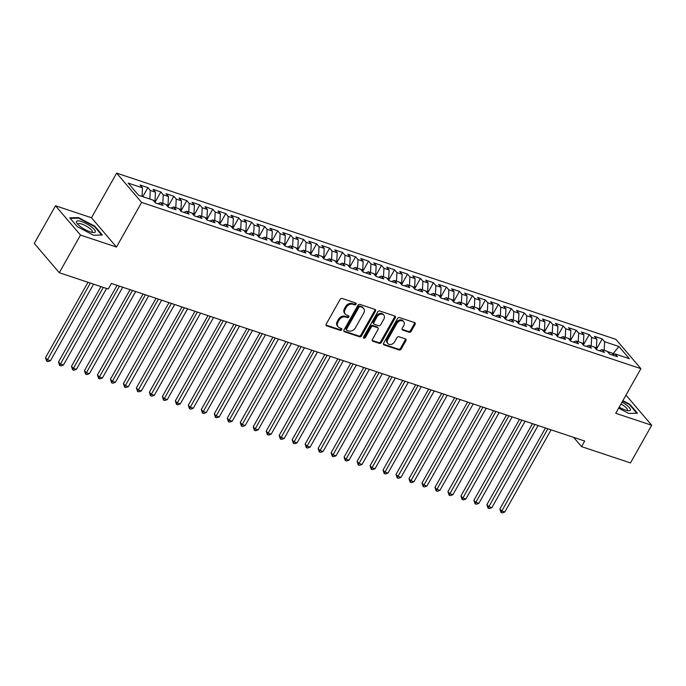 <?xml version="1.0" encoding="UTF-8"?>
<svg xmlns="http://www.w3.org/2000/svg" width="686" height="686" viewBox="0 0 686 686"><rect width="100%" height="100%" fill="white"/><g stroke="black" fill="none" stroke-linecap="round" stroke-linejoin="round"><path stroke-width="1.03" d="M356.043 304.241A1.14 0.892 139.5 0 0 355.691 302.989L342.151 298.479A1.629 1.269 139.5 0 0 340.11 299.422L326.219 324.066A1.629 1.269 139.5 0 0 326.725 325.859L340.265 330.369A1.14 0.892 139.5 0 0 341.345 328.448L339.596 327.865A5.214 4.065 139.5 0 1 338.095 326.87A5.214 4.065 139.5 0 1 337.984 322.128L339.141 320.079A5.214 4.065 139.5 0 1 345.684 317.052L347.442 317.635A1.14 0.892 139.5 0 0 348.514 315.723L346.764 315.131A5.214 4.065 139.5 0 1 345.264 314.137A5.214 4.065 139.5 0 1 345.152 309.395L346.31 307.345A5.214 4.065 139.5 0 1 352.861 304.318L354.611 304.901A1.14 0.892 139.5 0 0 356.043 304.241M345.264 314.137L344.586 313.348A5.214 4.065 139.5 0 1 344.483 308.606L345.641 306.548A5.214 4.065 139.5 0 1 352.184 303.529L353.933 304.112A1.14 0.892 139.5 0 0 355.52 302.929M326.03 325.061A1.629 1.269 139.5 0 0 326.047 325.07L339.587 329.572A1.14 0.892 139.5 0 0 341.174 328.388M338.095 326.87L337.418 326.082A5.214 4.065 139.5 0 1 337.306 321.34L338.464 319.282A5.214 4.065 139.5 0 1 345.007 316.263L346.764 316.846A1.14 0.892 139.5 0 0 348.342 315.663M409.156 332.247A1.629 1.269 139.5 0 0 411.197 331.304L415.099 324.392A1.629 1.269 139.5 0 0 414.593 322.6L399.561 317.592A1.629 1.269 139.5 0 0 397.511 318.536L383.628 343.18A1.629 1.269 139.5 0 0 384.126 344.972L399.166 349.98A1.629 1.269 139.5 0 0 401.216 349.037L405.915 340.685A1.629 1.269 139.5 0 0 405.417 338.893L398.978 336.749A1.629 1.269 139.5 0 0 396.937 337.692L394.596 341.834A4.365 3.396 139.5 0 1 387.873 343.532A4.365 3.396 139.5 0 1 387.779 339.561L396.92 323.338A4.365 3.396 139.5 0 1 403.651 321.648A4.365 3.396 139.5 0 1 403.737 325.61L402.219 328.311A1.629 1.269 139.5 0 0 402.716 330.112L409.156 332.247L408.479 331.458A1.629 1.269 139.5 0 0 410.528 330.515L414.421 323.603A1.629 1.269 139.5 0 0 414.618 322.609M584.686 441.038L111.372 283.447L108.234 289.02L59.288 272.728L80.511 235.075L116.466 247.046L141.616 202.413L640.887 368.656L615.745 413.289L651.7 425.26L630.485 462.913L581.539 446.62L584.686 441.038M375.465 311.195A1.629 1.269 139.5 0 0 374.968 309.403L359.927 304.395A1.629 1.269 139.5 0 0 357.886 305.347L343.995 329.983A1.629 1.269 139.5 0 0 344.501 331.775L359.541 336.783A1.629 1.269 139.5 0 0 361.582 335.84L375.465 311.195L374.788 310.406A1.629 1.269 139.5 0 0 374.985 309.412M379.744 310.998L394.776 316.006A1.629 1.269 139.5 0 1 395.282 317.798L381.399 342.434A1.629 1.269 139.5 0 1 379.349 343.377L372.918 341.242A1.629 1.269 139.5 0 1 372.412 339.441L378.046 329.452A1.629 1.269 139.5 0 0 377.54 327.659L373.27 326.236A1.629 1.269 139.5 0 0 371.229 327.179L365.364 337.589A1.14 0.892 139.5 0 1 363.58 336.989L377.694 311.941A1.629 1.269 139.5 0 1 379.744 310.998M141.616 202.413L116.62 173.121L615.899 339.356L640.887 368.656M142.774 196.676L147.876 187.63L140.081 185.04L142.482 187.853L128.205 183.093L138.606 195.287L152.884 200.046L155.276 202.859L163.071 205.448L160.67 202.636L165.866 204.368L168.259 207.181L176.053 209.77L173.652 206.958L178.849 208.69L181.241 211.502L189.036 214.092L186.635 211.288L191.831 213.012L194.224 215.824L202.018 218.414L199.617 215.61L204.805 217.333L207.206 220.146L214.992 222.744L212.6 219.932L217.788 221.655L220.189 224.468L227.975 227.066L225.583 224.253L230.77 225.977L233.171 228.79L240.958 231.388L238.565 228.575L243.753 230.299L246.154 233.111L253.94 235.71L251.539 232.897L256.736 234.629L259.137 237.433L266.923 240.031L264.522 237.219L269.718 238.951L272.119 241.755L279.905 244.353L277.504 241.541L282.701 243.273L285.093 246.085L292.888 248.675L290.487 245.862L295.683 247.595L298.076 250.407L305.87 252.997L303.469 250.184L308.666 251.916L311.058 254.729L318.853 257.319L316.452 254.506L321.648 256.238L324.041 259.051L331.827 261.64L329.434 258.828L334.622 260.56L337.023 263.373L344.809 265.962L342.417 263.15L347.605 264.882L350.006 267.694L357.792 270.284L355.399 267.471L360.587 269.204L362.988 272.016L370.774 274.606L368.382 271.802L373.57 273.525L375.971 276.338L383.757 278.928L381.356 276.124L386.552 277.847L388.953 280.66L396.74 283.258L394.339 280.445L399.535 282.169L401.936 284.982L409.722 287.58L407.321 284.767L412.518 286.491L414.91 289.303L422.705 291.902L420.304 289.089L425.5 290.813L427.893 293.625L435.687 296.223L433.286 293.411L438.483 295.143L440.875 297.947L448.67 300.545L446.269 297.733L451.457 299.465L453.858 302.269L461.644 304.867L459.251 302.054L464.439 303.787L466.84 306.599L474.626 309.189L472.234 306.376L477.422 308.108L479.823 310.921L487.609 313.511L485.216 310.698L490.404 312.43L492.805 315.243L500.591 317.832L498.199 315.02L503.387 316.752L505.788 319.565L513.574 322.154L511.173 319.342L516.369 321.074L518.77 323.886L526.556 326.476L524.155 323.663L529.352 325.396L531.744 328.208L539.539 330.798L537.138 327.985L542.334 329.717L544.727 332.53L552.522 335.12L550.121 332.316L555.317 334.039L557.709 336.852L565.504 339.441L563.103 336.637L568.3 338.361L570.692 341.174L578.478 343.772L576.086 340.959L581.274 342.683L583.675 345.495L591.461 348.094L589.068 345.281L594.256 347.005L596.657 349.817L604.443 352.415L602.051 349.603L607.239 351.326L609.64 354.139L617.426 356.737L615.033 353.925L612.332 355.039M147.876 187.63L150.268 190.442L155.465 192.174L155.019 200.921L154.47 201.907M154.942 202.456L160.858 191.951L153.064 189.362L155.465 192.174M160.858 191.951L163.251 194.764L168.447 196.496L168.001 205.243L167.453 206.229M167.916 206.778L173.832 196.282L166.046 193.684L168.447 196.496M173.832 196.282L176.233 199.086L181.43 200.818L180.984 209.564L180.427 210.551M180.898 211.099L186.815 200.604L179.029 198.005L181.43 200.818M186.815 200.604L189.216 203.408L194.412 205.14L193.966 213.886L193.409 214.872M193.881 215.421L199.798 204.925L192.011 202.327L194.412 205.14M199.798 204.925L202.199 207.738L207.386 209.462L206.949 218.208L206.392 219.194M206.863 219.743L212.78 209.247L204.994 206.649L207.386 209.462M212.78 209.247L215.181 212.06L220.369 213.783L219.932 222.53L219.374 223.516M219.846 224.065L225.763 213.569L217.976 210.971L220.369 213.783M225.763 213.569L228.164 216.382L233.351 218.105L232.914 226.852L232.357 227.838M232.828 228.387L238.745 217.891L230.959 215.293L233.351 218.105M238.745 217.891L241.146 220.703L246.334 222.427L245.897 231.173L245.339 232.16M245.811 232.708L251.728 222.213L243.933 219.623L246.334 222.427M251.728 222.213L254.12 225.025L259.317 226.749L258.871 235.495L258.322 236.481M258.793 237.039L264.71 226.534L256.916 223.945L259.317 226.749M264.71 226.534L267.103 229.347L272.299 231.079L271.853 239.817L271.304 240.803M271.776 241.361L277.693 230.856L269.898 228.267L272.299 231.079M277.693 230.856L280.085 233.669L285.282 235.401L284.836 244.147L284.287 245.125M284.759 245.682L290.675 235.178L282.881 232.588L285.282 235.401M290.675 235.178L293.068 237.991L298.264 239.723L297.818 248.469L297.261 249.447M297.733 250.004L303.649 239.5L295.863 236.91L298.264 239.723M303.649 239.5L306.05 242.312L311.247 244.045L310.801 252.791L310.244 253.769M310.715 254.326L316.632 243.822L308.846 241.232L311.247 244.045M316.632 243.822L319.033 246.634L324.221 248.366L323.783 257.113L323.226 258.099M323.698 258.648L329.614 248.143L321.828 245.554L324.221 248.366M329.614 248.143L332.015 250.956L337.203 252.688L336.766 261.435L336.209 262.421M336.68 262.97L342.597 252.465L334.811 249.875L337.203 252.688M342.597 252.465L344.998 255.278L350.186 257.01L349.749 265.756L349.191 266.743M349.663 267.291L355.58 256.796L347.793 254.197L350.186 257.01M355.58 256.796L357.981 259.6L363.168 261.332L362.731 270.078L362.174 271.064M362.645 271.613L368.562 261.117L360.776 258.519L363.168 261.332M368.562 261.117L370.955 263.921L376.151 265.654L375.714 274.4L375.156 275.386M375.628 275.935L381.545 265.439L373.75 262.841L376.151 265.654M381.545 265.439L383.937 268.252L389.134 269.975L388.688 278.722L388.139 279.708M388.61 280.257L394.527 269.761L386.733 267.163L389.134 269.975M394.527 269.761L396.92 272.574L402.116 274.297L401.67 283.044L401.121 284.03M401.593 284.579L407.51 274.083L399.715 271.485L402.116 274.297M407.51 274.083L409.902 276.895L415.099 278.619L414.653 287.365L414.104 288.352M414.567 288.9L420.484 278.405L412.698 275.806L415.099 278.619M420.484 278.405L422.885 281.217L428.081 282.941L427.635 291.687L427.078 292.673M427.55 293.222L433.466 282.726L425.68 280.137L428.081 282.941M433.466 282.726L435.867 285.539L441.064 287.262L440.618 296.009L440.06 296.995M440.532 297.553L446.449 287.048L438.663 284.458L441.064 287.262M446.449 287.048L448.85 289.861L454.038 291.584L453.6 300.331L453.043 301.317M453.515 301.874L459.431 291.37L451.645 288.78L454.038 291.584M459.431 291.37L461.832 294.183L467.02 295.915L466.583 304.661L466.026 305.639M466.497 306.196L472.414 295.692L464.628 293.102L467.02 295.915M472.414 295.692L474.815 298.504L480.003 300.236L479.565 308.983L479.008 309.961M479.48 310.518L485.396 300.014L477.61 297.424L480.003 300.236M485.396 300.014L487.797 302.826L492.985 304.558L492.548 313.305L491.991 314.282M492.462 314.84L498.379 304.335L490.593 301.746L492.985 304.558M498.379 304.335L500.771 307.148L505.968 308.88L505.522 317.627L504.973 318.613M505.445 319.161L511.362 308.657L503.567 306.067L505.968 308.88M511.362 308.657L513.754 311.47L518.95 313.202L518.505 321.948L517.956 322.935M518.427 323.483L524.344 312.979L516.549 310.389L518.95 313.202M524.344 312.979L526.737 315.792L531.933 317.524L531.487 326.27L530.938 327.256M531.41 327.805L537.327 317.309L529.532 314.711L531.933 317.524M537.327 317.309L539.719 320.113L544.916 321.845L544.47 330.592L543.921 331.578M544.384 332.127L550.301 321.631L542.515 319.033L544.916 321.845M550.301 321.631L552.702 324.435L557.898 326.167L557.452 334.914L556.895 335.9M557.366 336.449L563.283 325.953L555.497 323.355L557.898 326.167M563.283 325.953L565.684 328.765L570.872 330.489L570.435 339.236L569.877 340.222M570.349 340.77L576.266 330.275L568.48 327.676L570.872 330.489M576.266 330.275L578.667 333.087L583.855 334.811L583.417 343.557L582.86 344.544M583.332 345.092L589.248 334.596L581.462 331.998L583.855 334.811M589.248 334.596L591.649 337.409L596.837 339.133L596.4 347.879L595.842 348.865M596.314 349.414L602.231 338.918L594.445 336.32L596.837 339.133M602.231 338.918L604.632 341.731L618.909 346.481L629.311 358.675L615.033 353.925M602.051 349.603L599.35 350.718M612.435 354.996L613.275 353.504L607.436 351.558M604.632 341.731L604.195 350.314M618.909 346.481L613.275 353.504L613.996 354.353M589.068 345.281L586.367 346.396M596.4 347.879L594.453 347.236M591.649 337.409L591.212 345.993M576.086 340.959L573.385 342.074M583.417 343.557L581.471 342.914M578.667 333.087L578.229 341.671M563.103 336.637L560.402 337.744M570.435 339.236L568.488 338.592M565.684 328.765L565.247 337.349M550.121 332.316L547.419 333.422M557.452 334.914L555.506 334.262M552.702 324.435L552.264 333.027M537.138 327.985L534.437 329.1M544.47 330.592L542.523 329.94M539.719 320.113L539.29 328.705M524.155 323.663L521.454 324.778M531.487 326.27L529.541 325.618M526.737 315.792L526.308 324.384M511.173 319.342L508.48 320.456M518.505 321.948L516.558 321.297M513.754 311.47L513.325 320.062M498.199 315.02L495.498 316.135M505.522 317.627L503.575 316.975M500.771 307.148L500.343 315.74M485.216 310.698L482.515 311.813M492.548 313.305L490.601 312.653M487.797 302.826L487.36 311.418M472.234 306.376L469.533 307.491M479.565 308.983L477.619 308.331M474.815 298.504L474.378 307.088M459.251 302.054L456.55 303.169M466.583 304.661L464.636 304.009M461.832 294.183L461.395 302.766M446.269 297.733L443.568 298.847M453.6 300.331L451.654 299.688M448.85 289.861L448.412 298.444M433.286 293.411L430.585 294.526M440.618 296.009L438.671 295.366M435.867 285.539L435.43 294.123M420.304 289.089L417.603 290.204M427.635 291.687L425.689 291.044M422.885 281.217L422.447 289.801M407.321 284.767L404.62 285.882M414.653 287.365L412.706 286.722M409.902 276.895L409.473 285.479M394.339 280.445L391.637 281.56M401.67 283.044L399.724 282.4M396.92 272.574L396.491 281.157M381.356 276.124L378.663 277.238M388.688 278.722L386.741 278.079M383.937 268.252L383.508 276.835M368.382 271.802L365.681 272.908M375.714 274.4L373.767 273.748M370.955 263.921L370.526 272.514M355.399 267.471L352.698 268.586M362.731 270.078L360.785 269.426M357.981 259.6L357.543 268.192M342.417 263.15L339.716 264.264M349.749 265.756L347.802 265.105M344.998 255.278L344.561 263.87M329.434 258.828L326.733 259.943M336.766 261.435L334.819 260.783M332.015 250.956L331.578 259.548M316.452 254.506L313.751 255.621M323.783 257.113L321.837 256.461M319.033 246.634L318.596 255.226M303.469 250.184L300.768 251.299M310.801 252.791L308.854 252.139M306.05 242.312L305.613 250.905M290.487 245.862L287.786 246.977M297.818 248.469L295.872 247.818M293.068 237.991L292.639 246.574M277.504 241.541L274.803 242.655M284.836 244.147L282.889 243.496M280.085 233.669L279.656 242.252M264.522 237.219L261.82 238.334M271.853 239.817L269.907 239.174M267.103 229.347L266.674 237.931M251.539 232.897L248.846 234.012M258.871 235.495L256.924 234.852M254.12 225.025L253.691 233.609M238.565 228.575L235.864 229.69M245.897 231.173L243.95 230.53M241.146 220.703L240.709 229.287M225.583 224.253L222.881 225.368M232.914 226.852L230.968 226.209M228.164 216.382L227.726 224.965M212.6 219.932L209.899 221.046M219.932 222.53L217.985 221.887M215.181 212.06L214.744 220.643M199.617 215.61L196.916 216.725M206.949 218.208L205.003 217.565M202.199 207.738L201.761 216.322M186.635 211.288L183.934 212.394M193.966 213.886L192.02 213.235M189.216 203.408L188.779 212M173.652 206.958L170.951 208.072M180.984 209.564L179.037 208.913M176.233 199.086L175.796 207.678M160.67 202.636L157.969 203.751M168.001 205.243L166.055 204.591M163.251 194.764L162.822 203.356M155.019 200.921L153.072 200.269M150.268 190.442L149.84 199.034M573.65 437.368L581.539 446.62M651.7 425.26L626.712 395.959L625.692 395.616M116.466 247.046L91.478 217.745L55.515 205.774L80.511 235.075M55.515 205.774L34.3 243.427L59.288 272.728M91.478 217.745L116.62 173.121M142.482 187.853L142.045 196.436M94.822 226.191L78.53 217.608L69.766 217.848L77.295 226.672L93.579 235.255L102.351 235.015L94.822 226.191L94.557 226.663M618.643 408.136L628.685 413.426L637.448 413.186L629.928 404.363L622.862 400.641M344.501 331.775L343.823 330.986A1.629 1.269 139.5 0 0 343.823 330.986L358.864 335.994A1.629 1.269 139.5 0 0 360.905 335.051L374.788 310.406M360.253 306.779A1.14 0.892 139.5 0 0 358.821 307.439L346.627 329.074A1.14 0.892 139.5 0 0 346.979 330.326L348.831 330.944A5.214 4.065 139.5 0 0 355.374 327.917L363.709 313.133A5.214 4.065 139.5 0 0 363.597 308.391A5.214 4.065 139.5 0 0 362.097 307.397L359.575 305.99A1.14 0.892 139.5 0 0 358.143 306.651L358.821 307.439M346.653 330.112L345.976 329.314A1.14 0.892 139.5 0 1 345.958 328.277L358.143 306.651M363.597 308.391L362.92 307.602A5.214 4.065 139.5 0 0 361.419 306.608L362.097 307.397M359.575 305.99L361.419 306.608M372.215 340.436A1.629 1.269 139.5 0 0 372.241 340.445L378.672 342.588A1.629 1.269 139.5 0 0 380.721 341.645L394.604 317.001A1.629 1.269 139.5 0 0 394.802 316.006M378.012 327.968L377.334 327.179A1.629 1.269 139.5 0 0 376.863 326.87L372.601 325.447A1.629 1.269 139.5 0 0 370.551 326.39L364.686 336.792L365.364 337.589M363.434 337.495A1.14 0.892 139.5 0 0 364.686 336.792M383.886 319.084A4.365 3.396 139.5 0 0 383.8 315.114A4.365 3.396 139.5 0 0 377.068 316.812L373.853 322.531A1.629 1.269 139.5 0 0 374.35 324.324L378.621 325.739A1.629 1.269 139.5 0 0 380.67 324.795L383.886 319.084M383.8 315.114L383.122 314.325A4.365 3.396 139.5 0 0 376.391 316.023L377.068 316.812M373.887 324.006L373.21 323.217A1.629 1.269 139.5 0 1 373.175 321.734L376.391 316.023M402.716 330.112L402.047 329.314A1.629 1.269 139.5 0 0 402.047 329.314L408.479 331.458M403.651 321.648L402.974 320.851A4.365 3.396 139.5 0 0 396.251 322.549L396.92 323.338M387.873 343.532L387.196 342.734A4.365 3.396 139.5 0 1 387.11 338.773L396.251 322.549M383.431 344.175A1.629 1.269 139.5 0 0 383.457 344.183L398.489 349.183A1.629 1.269 139.5 0 0 400.538 348.239L405.237 339.887A1.629 1.269 139.5 0 0 405.435 338.901M78.213 218.174L78.53 217.608M629.654 404.834L629.928 404.363M87.988 282.28L45.525 357.646L47.214 359.627L50.455 360.707L93.596 284.15M90.346 283.069L46.657 361.162L45.525 357.646M50.455 360.707L47.96 361.599L46.657 361.162M100.971 286.602L58.507 361.968L60.197 363.949L63.438 365.029L106.579 288.472M103.329 287.391L59.639 365.492L58.507 361.968M63.438 365.029L60.943 365.921L59.639 365.492M117.092 285.35L71.49 366.29L73.179 368.271L76.42 369.351L122.7 287.22M119.458 286.139L72.622 369.814L71.49 366.29M76.42 369.351L73.916 370.243L72.622 369.814M91.015 226.569A10.796 2.881 29.4 0 0 79.936 221.115A10.796 2.881 29.4 0 0 76.969 223.259A10.796 2.881 29.4 0 0 80.785 226.852A10.796 2.881 29.4 0 0 93.476 232.563A10.796 2.881 29.4 0 0 91.015 226.569M91.89 232.314A8.172 2.178 29.4 0 0 92.301 231.997A8.172 2.178 29.4 0 0 89.051 227.872A8.172 2.178 29.4 0 0 78.058 223.97A8.172 2.178 29.4 0 0 77.998 224.494M70.229 218.388L78.607 218.157L94.394 226.474L101.682 235.024L93.57 235.247M619.192 407.158A10.796 2.881 29.4 0 0 628.582 410.734A10.796 2.881 29.4 0 0 626.112 404.74A10.796 2.881 29.4 0 0 622.013 402.15M626.995 410.485A8.172 2.178 29.4 0 0 627.407 410.159A8.172 2.178 29.4 0 0 624.157 406.043A8.172 2.178 29.4 0 0 620.959 404.028M622.639 401.036L629.499 404.646L636.788 413.195L628.676 413.418M130.074 289.672L84.472 370.612L86.162 372.592L89.403 373.673L135.682 291.541M132.441 290.461L85.604 374.136L84.472 370.612M89.403 373.673L86.899 374.565L85.604 374.136M143.057 293.994L97.455 374.933L99.144 376.914L102.386 377.995L148.665 295.863M145.415 294.783L98.587 378.458L97.455 374.933M102.386 377.995L99.882 378.886L98.587 378.458M156.039 298.316L110.429 379.255L112.118 381.236L115.368 382.316L161.647 300.185M158.397 299.105L111.569 382.779L110.429 379.255M115.368 382.316L112.864 383.208L111.569 382.779M169.022 302.637L123.411 383.577L125.101 385.558L128.351 386.638L174.63 304.507M171.38 303.426L124.552 387.101L123.411 383.577M128.351 386.638L125.847 387.53L124.552 387.101M182.004 306.959L136.394 387.899L138.083 389.88L141.333 390.96L187.612 308.829M184.363 307.748L137.534 391.423L136.394 387.899M141.333 390.96L138.829 391.852L137.534 391.423M194.987 311.281L149.376 392.221L151.066 394.201L154.316 395.282L200.595 313.15M197.345 312.07L150.508 395.745L149.376 392.221M154.316 395.282L151.812 396.174L150.508 395.745M207.969 315.603L162.359 396.542L164.048 398.523L167.29 399.604L213.569 317.472M210.328 316.392L163.491 400.067L162.359 396.542M167.29 399.604L164.794 400.504L163.491 400.067M220.952 319.925L175.342 400.864L177.031 402.845L180.272 403.925L226.552 321.794M223.31 320.714L176.474 404.388L175.342 400.864M180.272 403.925L177.777 404.826L176.474 404.388M233.926 324.255L188.324 405.186L190.013 407.167L193.255 408.247L239.534 326.116M236.293 325.035L189.456 408.71L188.324 405.186M193.255 408.247L190.759 409.148L189.456 408.71M246.909 328.577L201.307 409.516L202.996 411.489L206.237 412.569L252.517 330.438M249.275 329.357L202.439 413.032L201.307 409.516M206.237 412.569L203.733 413.469L202.439 413.032M259.891 332.899L214.289 413.838L215.979 415.81L219.22 416.891L265.499 334.759M262.258 333.679L215.421 417.354L214.289 413.838M219.22 416.891L216.716 417.791L215.421 417.354M272.874 337.22L227.272 418.16L228.953 420.141L232.202 421.221L278.482 339.081M275.232 338.001L228.404 421.676L227.272 418.16M232.202 421.221L229.699 422.113L228.404 421.676M285.856 341.542L240.246 422.482L241.935 424.463L245.185 425.543L291.464 343.412M288.214 342.331L241.386 426.006L240.246 422.482M245.185 425.543L242.681 426.435L241.386 426.006M298.839 345.864L253.228 426.803L254.918 428.784L258.168 429.865L304.447 347.733M301.197 346.653L254.369 430.328L253.228 426.803M258.168 429.865L255.664 430.757L254.369 430.328M311.821 350.186L266.211 431.125L267.9 433.106L271.15 434.187L317.429 352.055M314.179 350.975L267.343 434.65L266.211 431.125M271.15 434.187L268.646 435.078L267.343 434.65M324.804 354.508L279.193 435.447L280.883 437.428L284.133 438.508L330.403 356.377M327.162 355.297L280.325 438.971L279.193 435.447M284.133 438.508L281.629 439.4L280.325 438.971M337.786 358.829L292.176 439.769L293.865 441.75L297.107 442.83L343.386 360.699M340.145 359.618L293.308 443.293L292.176 439.769M297.107 442.83L294.611 443.722L293.308 443.293M350.76 363.151L305.159 444.091L306.848 446.072L310.089 447.152L356.368 365.021M353.127 363.94L306.29 447.615L305.159 444.091M310.089 447.152L307.594 448.044L306.29 447.615M363.743 367.473L318.141 448.412L319.83 450.393L323.072 451.474L369.351 369.342M366.11 368.262L319.273 451.937L318.141 448.412M323.072 451.474L320.568 452.366L319.273 451.937M376.725 371.795L331.124 452.734L332.813 454.715L336.054 455.796L382.334 373.664M379.092 372.584L332.256 456.259L331.124 452.734M336.054 455.796L333.55 456.687L332.256 456.259M389.708 376.117L344.106 457.056L345.795 459.037L349.037 460.117L395.316 377.986M392.066 376.906L345.238 460.58L344.106 457.056M349.037 460.117L346.533 461.018L345.238 460.58M402.691 380.438L357.089 461.378L358.769 463.359L362.019 464.439L408.299 382.308M405.049 381.227L358.221 464.902L357.089 461.378M362.019 464.439L359.515 465.34L358.221 464.902M415.673 384.769L370.063 465.7L371.752 467.68L375.002 468.761L421.281 386.63M418.031 385.549L371.203 469.224L370.063 465.7M375.002 468.761L372.498 469.661L371.203 469.224M428.656 389.091L383.045 470.03L384.735 472.002L387.984 473.083L434.264 390.951M431.014 389.871L384.186 473.546L383.045 470.03M387.984 473.083L385.481 473.983L384.186 473.546M441.638 393.412L396.028 474.352L397.717 476.324L400.967 477.405L447.246 395.273M443.996 394.193L397.16 477.868L396.028 474.352M400.967 477.405L398.463 478.305L397.16 477.868M454.621 397.734L409.01 478.674L410.7 480.654L413.941 481.735L460.22 399.595M456.979 398.515L410.142 482.189L409.01 478.674M413.941 481.735L411.446 482.627L410.142 482.189M467.603 402.056L421.993 482.995L423.682 484.976L426.924 486.057L473.203 403.925M469.961 402.845L423.125 486.52L421.993 482.995M426.924 486.057L424.428 486.949L423.125 486.52M480.577 406.378L434.975 487.317L436.665 489.298L439.906 490.379L486.185 408.247M482.944 407.167L436.107 490.842L434.975 487.317M439.906 490.379L437.411 491.27L436.107 490.842M493.56 410.7L447.958 491.639L449.647 493.62L452.889 494.7L499.168 412.569M495.927 411.489L449.09 495.163L447.958 491.639M452.889 494.7L450.385 495.592L449.09 495.163M506.542 415.021L460.941 495.961L462.63 497.942L465.871 499.022L512.15 416.891M508.909 415.81L462.072 499.485L460.941 495.961M465.871 499.022L463.367 499.914L462.072 499.485M519.525 419.343L473.923 500.283L475.604 502.263L478.854 503.344L525.133 421.213M521.883 420.132L475.055 503.807L473.923 500.283M478.854 503.344L476.35 504.236L475.055 503.807M532.508 423.665L486.897 504.604L488.586 506.585L491.836 507.666L538.116 425.534M534.866 424.454L488.038 508.129L486.897 504.604M491.836 507.666L489.332 508.558L488.038 508.129M545.49 427.987L499.88 508.926L501.569 510.907L504.819 511.988L551.098 429.856M547.848 428.776L501.02 512.451L499.88 508.926M504.819 511.988L502.315 512.879L501.02 512.451M352.184 303.529L352.861 304.318M345.641 306.548L346.31 307.345M344.483 308.606L345.152 309.395M346.764 316.846L347.442 317.635M345.007 316.263L345.684 317.052M338.464 319.282L339.141 320.079M337.306 321.34L337.984 322.128M339.587 329.572L340.265 330.369M326.047 325.07L326.725 325.859M353.933 304.112L354.611 304.901M360.905 335.051L361.582 335.84M358.864 335.994L359.541 336.783M345.958 328.277L346.627 329.074M394.604 317.001L395.282 317.798M380.721 341.645L381.399 342.434M378.672 342.588L379.349 343.377M372.241 340.445L372.918 341.242M376.863 326.87L377.54 327.659M372.601 325.447L373.27 326.236M370.551 326.39L371.229 327.179M373.175 321.734L373.853 322.531M387.11 338.773L387.779 339.561M405.237 339.887L405.915 340.685M400.538 348.239L401.216 349.037M398.489 349.183L399.166 349.98M383.457 344.183L384.126 344.972M414.421 323.603L415.099 324.392M410.528 330.515L411.197 331.304"/></g></svg>

